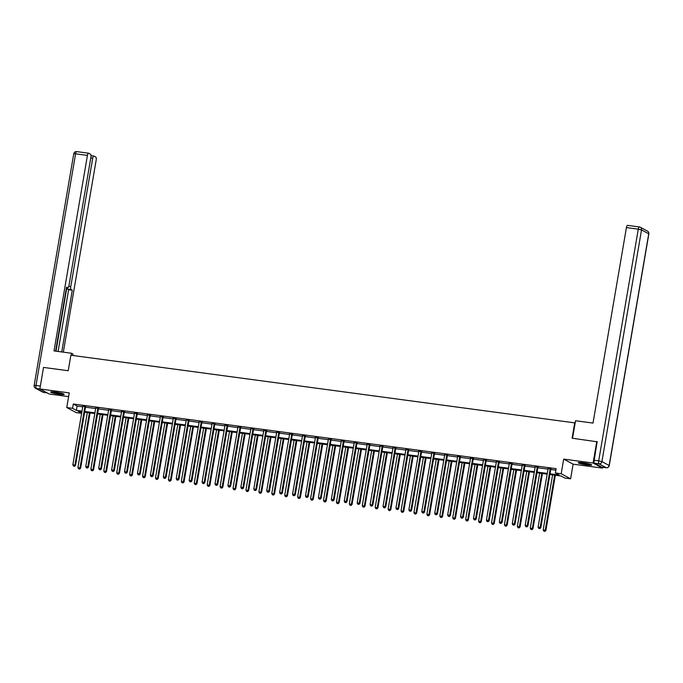 <?xml version="1.0" encoding="UTF-8"?>
<svg xmlns="http://www.w3.org/2000/svg" width="683" height="683" viewBox="0 0 683 683"><rect width="100%" height="100%" fill="white"/><g stroke="black" fill="none" stroke-linecap="round" stroke-linejoin="round"><path stroke-width="1.02" d="M59.387 394.279A6.856 0.76 -170.3 0 0 64.159 394.364A6.856 0.76 -170.3 0 0 55.417 392.136A6.856 0.76 -170.3 0 0 50.644 392.051A6.856 0.76 -170.3 0 0 59.387 394.279M586.953 464.927A6.856 0.76 -170.3 0 0 591.726 465.012A6.856 0.76 -170.3 0 0 582.983 462.792A6.856 0.76 -170.3 0 0 578.211 462.698A6.856 0.76 -170.3 0 0 586.953 464.927M81.636 413.335L76.18 412.6L66.755 407.538L72.56 408.314L76.376 410.363L82.011 411.123M575.163 422.931L70.87 355.228L68.215 370.732L43.533 367.42L39.853 388.951L49.27 394.023L68.624 396.618M602.662 467.257L602.517 468.111L593.1 463.04L563.688 459.104L561.187 473.746L570.604 478.817L564.807 478.04L560.991 475.983L549.909 474.497M563.688 459.104L573.105 464.175L602.517 468.111M573.105 464.175L570.604 478.817M574.745 422.7L572.089 438.204L597.352 441.824M596.78 441.508L593.1 463.04M550.028 473.797L559.206 475.026L555.39 472.969L556.124 468.666L73.294 404.003L77.111 406.061L82.754 406.812M85.503 407.179L95.671 408.545M98.429 408.912L108.597 410.278M111.346 410.645L121.523 412.003M124.272 412.378L134.449 413.736M137.198 414.103L147.374 415.469M150.123 415.836L160.292 417.202M163.049 417.569L173.217 418.927M175.966 419.302L186.143 420.66M188.892 421.027L199.069 422.393M201.818 422.76L211.995 424.126M214.744 424.493L224.912 425.851M227.67 426.218L237.838 427.584M240.587 427.951L250.763 429.317M253.513 429.684L263.689 431.041M266.438 431.417L276.615 432.774M279.364 433.142L289.532 434.508M292.29 434.875L302.458 436.241M305.207 436.608L315.384 437.965M318.133 438.332L328.31 439.698M331.059 440.065L341.235 441.431M343.984 441.799L354.153 443.156M356.91 443.532L367.078 444.889M369.827 445.256L380.004 446.622M382.753 446.989L392.93 448.355M395.679 448.722L405.856 450.08M408.605 450.447L418.773 451.813M421.531 452.18L431.699 453.546M434.448 453.913L444.624 455.271M447.374 455.646L457.55 457.004M460.299 457.371L470.476 458.737M473.225 459.104L483.393 460.47M486.151 460.837L496.319 462.195M499.068 462.562L509.245 463.928M511.994 464.295L522.171 465.661M524.92 466.028L535.096 467.385M537.845 467.761L548.014 469.119M550.771 469.486L555.868 470.169M550.968 468.973L548.09 468.589M538.042 467.24L535.165 466.856M525.116 465.516L522.239 465.132M512.199 463.783L509.313 463.398M499.273 462.05L496.387 461.665M486.347 460.325L483.47 459.932M473.421 458.592L470.544 458.208M460.496 456.859L457.619 456.475M447.578 455.126L444.693 454.741M434.653 453.401L431.767 453.017M421.727 451.668L418.841 451.284M408.801 449.935L405.924 449.551M395.875 448.21L392.998 447.817M382.958 446.477L380.072 446.093M370.032 444.744L367.147 444.36M357.107 443.011L354.221 442.627M344.181 441.286L341.304 440.894M331.255 439.553L328.378 439.169M318.338 437.82L315.452 437.436M305.412 436.096L302.526 435.703M292.486 434.362L289.601 433.978M279.56 432.629L276.683 432.245M266.635 430.896L263.758 430.512M253.717 429.172L250.832 428.779M240.792 427.438L237.906 427.054M227.866 425.705L224.98 425.321M214.94 423.972L212.063 423.588M202.014 422.248L199.137 421.863M189.097 420.515L186.211 420.13M176.171 418.781L173.286 418.397M163.246 417.057L160.36 416.664M150.32 415.324L147.443 414.94M137.394 413.591L134.517 413.206M124.477 411.858L121.591 411.473M111.551 410.133L108.665 409.749M98.625 408.4L95.74 408.016M85.699 406.667L82.822 406.283M66.755 407.538L69.256 392.896L36.31 388.49L43.516 392.366L47.076 392.845M73.294 404.003L72.56 408.314M555.39 472.969L561.187 473.746M81.892 411.823L78.161 411.328L81.661 413.206M547.16 474.13L536.992 472.773M534.234 472.397L524.066 471.039M521.317 470.672L511.14 469.306M508.391 468.939L498.214 467.573M495.465 467.206L485.289 465.849M482.54 465.473L472.371 464.116M469.614 463.748L459.446 462.382M456.696 462.015L446.52 460.649M443.771 460.282L433.594 458.925M430.845 458.558L420.668 457.192M417.919 456.825L407.751 455.459M404.993 455.091L394.825 453.734M392.076 453.358L381.899 452.001M379.15 451.634L368.974 450.268M366.225 449.901L356.048 448.535M353.299 448.168L343.131 446.81M340.373 446.443L330.205 445.077M327.456 444.71L317.279 443.344M314.53 442.977L304.353 441.619M301.604 441.244L291.428 439.886M288.678 439.519L278.51 438.153M275.753 437.786L265.585 436.42M262.835 436.053L252.659 434.695M249.91 434.328L239.733 432.962M236.984 432.595L226.807 431.229M224.058 430.862L213.89 429.505M211.132 429.129L200.964 427.771M198.215 427.404L188.038 426.038M185.289 425.671L175.113 424.305M172.364 423.938L162.187 422.581M159.438 422.214L149.27 420.848M146.512 420.48L136.344 419.114M133.595 418.747L123.418 417.39M120.669 417.014L110.492 415.657M107.743 415.29L97.567 413.924M94.817 413.556L84.649 412.19M84.769 411.49L94.937 412.848M97.686 413.224L107.863 414.581M110.612 414.948L120.789 416.314M123.538 416.681L133.714 418.047M136.463 418.414L146.632 419.772M149.389 420.139L159.557 421.505M162.306 421.872L172.483 423.238M175.232 423.605L185.409 424.963M188.158 425.338L198.335 426.696M201.084 427.063L211.252 428.429M214.01 428.796L224.178 430.162M226.927 430.529L237.103 431.887M239.853 432.254L250.029 433.62M252.778 433.987L262.955 435.353M265.704 435.72L275.872 437.086M278.63 437.453L288.798 438.81M291.547 439.178L301.724 440.544M304.473 440.911L314.65 442.277M317.399 442.644L327.575 444.001M330.324 444.377L340.493 445.734M343.25 446.101L353.418 447.467M356.167 447.835L366.344 449.201M369.093 449.568L379.27 450.925M382.019 451.292L392.196 452.658M394.945 453.025L405.113 454.391M407.871 454.758L418.039 456.116M420.788 456.492L430.964 457.849M433.714 458.216L443.89 459.582M446.639 459.949L456.816 461.315M459.565 461.682L469.733 463.04M472.491 463.407L482.659 464.773M485.408 465.14L495.585 466.506M498.334 466.873L508.511 468.231M511.26 468.606L521.436 469.964M524.185 470.331L534.354 471.697M537.111 472.064L547.279 473.43M77.111 406.061L76.376 410.363M550.327 468.632L550.259 468.751A0.879 0.828 -61.7 0 0 550.148 469.067L540.176 527.37L538.11 527.097L548.073 468.786A0.879 0.828 -61.7 0 0 548.073 468.461L548.039 468.325M551.104 468.734L550.899 469.093A0.879 0.828 -61.7 0 0 550.78 469.409L540.816 527.711L540.176 527.37L539.553 528.514L538.725 528.403L539.553 528.514M539.809 528.651L540.816 527.711M538.11 527.097L538.725 528.403M552.598 474.856L543.198 529.837L545.905 530.452L555.347 475.223M544.65 531.254L543.822 531.143L544.906 531.391L545.273 530.11L554.664 475.137M543.822 531.143L543.198 529.837M545.905 530.452L544.906 531.391M590.462 464.338A5.934 0.657 9.7 0 1 589.369 464.346A5.934 0.657 9.7 0 1 579.628 462.485M579.056 462.485A6.813 0.751 -170.3 0 0 590.001 464.517A6.813 0.751 -170.3 0 0 591 464.525M581.745 462.639A5.498 0.606 -170.3 0 0 588.413 463.774M62.896 393.69A5.934 0.657 9.7 0 1 61.803 393.698A5.934 0.657 9.7 0 1 52.062 391.837M51.49 391.837A6.813 0.751 -170.3 0 0 62.435 393.869A6.813 0.751 -170.3 0 0 63.434 393.878M54.179 391.991A5.498 0.606 -170.3 0 0 60.847 393.126M572.542 438.264L575.538 420.745L593.015 423.084L626.431 227.576A2.638 0.82 -82.4 0 1 627.549 225.373A2.638 0.82 -82.4 0 1 627.643 225.407M594.526 463.236L601.732 467.121L606.205 467.718L599 463.842L594.526 463.236A2.638 0.82 -82.4 0 1 594.21 460.248L597.121 441.696M72.757 355.476L72.996 354.059L71.493 353.248L54.017 350.908L87.433 155.4L75.591 153.812L35.986 385.494L40.34 386.074M71.152 355.262L71.493 353.248M68.804 286.305L70.767 286.561L92.709 158.234L90.771 157.978M70.767 286.561A2.638 0.82 97.6 0 0 71.092 289.558L67.446 289.071A2.638 0.82 -82.4 0 1 67.011 287.68M61.735 351.941L72.287 290.207L71.092 289.558M63.34 352.155L96.166 160.104A2.638 0.82 97.6 0 0 95.842 157.107L93.912 156.066A2.638 0.82 97.6 0 0 93.819 156.031A2.638 0.82 97.6 0 0 92.709 158.234M66.482 287.594L67.754 287.765A2.638 0.82 97.6 0 0 67.848 287.791A2.638 0.82 97.6 0 0 68.957 285.588L90.899 157.261A2.638 0.82 97.6 0 0 90.574 154.273L88.636 153.231A2.638 0.82 97.6 0 0 88.551 153.197A2.638 0.82 97.6 0 0 87.433 155.4M67.754 287.765L66.558 287.116L55.622 351.122M55.997 351.173L66.849 287.663M58.089 351.455L68.642 289.712L67.446 289.071M68.642 289.712L72.287 290.207M537.41 466.899L537.333 467.018A0.879 0.828 -61.7 0 0 537.222 467.334L527.259 525.645L525.184 525.364L535.148 467.061A0.879 0.828 -61.7 0 0 535.148 466.728L535.122 466.591M538.187 467.01L537.973 467.36A0.879 0.828 -61.7 0 0 537.854 467.676L527.891 525.987L527.259 525.645L526.636 526.781L525.808 526.67L526.636 526.781M526.892 526.917L527.891 525.987M525.184 525.364L525.808 526.67M524.484 465.174L524.416 465.294A0.879 0.828 -61.7 0 0 524.296 465.601L514.333 523.912L512.259 523.63L522.23 465.328A0.879 0.828 -61.7 0 0 522.222 464.995L522.196 464.867M525.261 465.277L525.048 465.635A0.879 0.828 -61.7 0 0 524.937 465.943L514.965 524.254L514.333 523.912L513.71 525.048L512.882 524.937L513.71 525.048M513.966 525.184L514.965 524.254M512.259 523.63L512.882 524.937M539.672 473.131L530.273 528.104L532.979 528.727L542.422 473.498M531.724 529.521L530.896 529.41L531.98 529.658L532.347 528.386L541.747 473.404M530.896 529.41L530.273 528.104M532.979 528.727L531.98 529.658M526.747 471.398L517.355 526.371L520.062 526.994L529.496 471.765M518.798 527.788L517.97 527.677L519.054 527.925L519.422 526.653L528.821 471.671M517.97 527.677L517.355 526.371M520.062 526.994L519.054 527.925M511.558 463.441L511.49 463.561A0.879 0.828 -61.7 0 0 511.371 463.877L501.407 522.179L499.333 521.906L509.305 463.595A0.879 0.828 -61.7 0 0 509.296 463.27L509.27 463.134M512.335 463.544L512.122 463.902A0.879 0.828 -61.7 0 0 512.011 464.218L502.039 522.521L501.407 522.179L500.784 523.323L499.956 523.212L500.784 523.323M501.04 523.46L502.039 522.521M499.333 521.906L499.956 523.212M498.633 461.708L498.564 461.828A0.879 0.828 -61.7 0 0 498.453 462.143L488.482 520.446L486.416 520.173L496.379 461.862A0.879 0.828 -61.7 0 0 496.37 461.537L496.345 461.401M499.41 461.81L499.205 462.169A0.879 0.828 -61.7 0 0 499.085 462.485L489.122 520.796L488.482 520.446L487.858 521.59L487.03 521.479L487.858 521.59M488.114 521.727L489.122 520.796M486.416 520.173L487.03 521.479M485.707 459.975L485.639 460.094A0.879 0.828 -61.7 0 0 485.528 460.41L475.556 518.721L473.49 518.44L483.453 460.137A0.879 0.828 -61.7 0 0 483.453 459.804L483.419 459.676M486.484 460.086L486.279 460.444A0.879 0.828 -61.7 0 0 486.159 460.752L476.196 519.063L475.556 518.721L474.933 519.857L474.104 519.746L474.933 519.857M475.189 519.994L476.196 519.063M473.49 518.44L474.104 519.746M513.821 469.665L504.43 524.646L507.136 525.261L516.579 470.032M505.872 526.064L505.044 525.953L506.129 526.2L506.496 524.92L515.896 469.947M505.044 525.953L504.43 524.646M507.136 525.261L506.129 526.2M500.904 467.932L491.504 522.913L494.21 523.537L503.653 468.307M492.955 524.331L492.127 524.22L493.211 524.467L493.578 523.187L502.97 468.214M492.127 524.22L491.504 522.913M494.21 523.537L493.211 524.467M487.978 466.207L478.578 521.18L481.284 521.803L490.727 466.574M480.029 522.597L479.201 522.486L480.286 522.734L480.653 521.462L490.044 466.48M479.201 522.486L478.578 521.18M481.284 521.803L480.286 522.734M472.79 458.25L472.713 458.37A0.879 0.828 -61.7 0 0 472.602 458.677L462.639 516.988L460.564 516.715L470.527 458.404A0.879 0.828 -61.7 0 0 470.527 458.071L470.502 457.943M473.567 458.353L473.353 458.711A0.879 0.828 -61.7 0 0 473.234 459.027L463.27 517.33L462.639 516.988L462.015 518.124L461.187 518.013L462.015 518.124M462.271 518.269L463.27 517.33M460.564 516.715L461.187 518.013M475.052 464.474L465.652 519.447L468.359 520.07L477.801 464.841M467.104 520.864L466.276 520.753L467.36 521.001L467.727 519.729L477.127 464.756M466.276 520.753L465.652 519.447M468.359 520.07L467.36 521.001M459.864 456.517L459.796 456.637A0.879 0.828 -61.7 0 0 459.676 456.953L449.713 515.255L447.638 514.982L457.61 456.671A0.879 0.828 -61.7 0 0 457.601 456.346L457.576 456.21M460.641 456.62L460.427 456.978A0.879 0.828 -61.7 0 0 460.316 457.294L450.345 515.597L449.713 515.255L449.09 516.399L448.261 516.288L449.09 516.399M449.346 516.536L450.345 515.597M447.638 514.982L448.261 516.288M462.126 462.741L452.735 517.723L455.441 518.337L464.875 463.108M454.178 519.14L453.35 519.029L454.434 519.276L454.801 517.996L464.201 463.023M453.35 519.029L452.735 517.723M455.441 518.337L454.434 519.276M446.938 454.784L446.87 454.904A0.879 0.828 -61.7 0 0 446.75 455.22L436.787 513.531L434.712 513.249L444.684 454.946A0.879 0.828 -61.7 0 0 444.676 454.613L444.65 454.477M447.715 454.887L447.502 455.245A0.879 0.828 -61.7 0 0 447.391 455.561L437.419 513.872L436.787 513.531L436.164 514.666L435.336 514.555L436.164 514.666M436.42 514.803L437.419 513.872M434.712 513.249L435.336 514.555M449.201 461.016L439.809 515.989L442.516 516.613L451.958 461.384M441.252 517.407L440.424 517.296L441.508 517.543L441.875 516.271L451.275 461.29M440.424 517.296L439.809 515.989M442.516 516.613L441.508 517.543M434.012 453.06L433.944 453.179A0.879 0.828 -61.7 0 0 433.833 453.486L423.861 511.798L421.795 511.516L431.758 453.213A0.879 0.828 -61.7 0 0 431.75 452.88L431.724 452.752M434.789 453.162L434.584 453.521A0.879 0.828 -61.7 0 0 434.465 453.828L424.502 512.139L423.861 511.798L423.238 512.933L422.41 512.822L423.238 512.933M423.494 513.07L424.502 512.139M421.795 511.516L422.41 512.822M436.283 459.283L426.884 514.256L429.59 514.88L439.032 459.65M428.335 515.674L427.507 515.563L428.591 515.81L428.958 514.538L438.349 459.557M427.507 515.563L426.884 514.256M429.59 514.88L428.591 515.81M421.087 451.326L421.018 451.446A0.879 0.828 -61.7 0 0 420.907 451.762L410.935 510.064L408.869 509.791L418.833 451.48A0.879 0.828 -61.7 0 0 418.833 451.156L418.799 451.019M421.863 451.429L421.659 451.787A0.879 0.828 -61.7 0 0 421.539 452.103L411.576 510.406L410.935 510.064L410.312 511.208L409.484 511.097L410.312 511.208M410.568 511.345L411.576 510.406M408.869 509.791L409.484 511.097M423.358 457.55L413.958 512.532L416.664 513.146L426.107 457.917M415.409 513.949L414.581 513.838L415.665 514.086L416.032 512.805L425.424 457.832M414.581 513.838L413.958 512.532M416.664 513.146L415.665 514.086M408.169 449.593L408.093 449.713A0.879 0.828 -61.7 0 0 407.982 450.029L398.018 508.331L395.944 508.058L405.907 449.747A0.879 0.828 -61.7 0 0 405.907 449.423L405.881 449.286M408.946 449.696L408.733 450.054A0.879 0.828 -61.7 0 0 408.613 450.37L398.65 508.681L398.018 508.331L397.395 509.475L396.567 509.364L397.395 509.475M397.651 509.612L398.65 508.681M395.944 508.058L396.567 509.364M410.432 455.817L401.032 510.799L403.738 511.422L413.181 456.193M402.483 512.216L401.655 512.105L402.739 512.352L403.107 511.072L412.506 456.099M401.655 512.105L401.032 510.799M403.738 511.422L402.739 512.352M395.244 447.86L395.175 447.98A0.879 0.828 -61.7 0 0 395.056 448.296L385.092 506.607L383.018 506.325L392.99 448.022A0.879 0.828 -61.7 0 0 392.981 447.689L392.956 447.561M396.02 447.971L395.807 448.33A0.879 0.828 -61.7 0 0 395.696 448.637L385.724 506.948L385.092 506.607L384.469 507.742L383.641 507.631L384.469 507.742M384.725 507.879L385.724 506.948M383.018 506.325L383.641 507.631M397.506 454.093L388.115 509.066L390.821 509.689L400.255 454.46M389.558 510.483L388.729 510.372L389.814 510.619L390.181 509.347L399.581 454.366M388.729 510.372L388.115 509.066M390.821 509.689L389.814 510.619M382.318 446.136L382.249 446.255A0.879 0.828 -61.7 0 0 382.13 446.562L372.167 504.874L370.092 504.6L380.064 446.289A0.879 0.828 -61.7 0 0 380.055 445.956L380.03 445.828M383.095 446.238L382.881 446.597A0.879 0.828 -61.7 0 0 382.77 446.913L372.798 505.215L372.167 504.874L371.543 506.009L370.715 505.898L371.543 506.009M371.8 506.146L372.798 505.215M370.092 504.6L370.715 505.898M384.58 452.359L375.189 507.332L377.895 507.956L387.338 452.727M376.632 508.75L375.804 508.639L376.888 508.886L377.255 507.614L386.655 452.633M375.804 508.639L375.189 507.332M377.895 507.956L376.888 508.886M369.392 444.402L369.324 444.522A0.879 0.828 -61.7 0 0 369.213 444.838L359.241 503.14L357.175 502.867L367.138 444.556A0.879 0.828 -61.7 0 0 367.13 444.232L367.104 444.095M370.169 444.505L369.964 444.864A0.879 0.828 -61.7 0 0 369.844 445.179L359.881 503.482L359.241 503.14L358.618 504.285L357.79 504.174L358.618 504.285M358.874 504.421L359.881 503.482M357.175 502.867L357.79 504.174M371.663 450.626L362.263 505.608L364.97 506.223L374.412 450.993M363.715 507.025L362.886 506.914L363.971 507.162L364.338 505.881L373.729 450.908M362.886 506.914L362.263 505.608M364.97 506.223L363.971 507.162M356.466 442.669L356.398 442.789A0.879 0.828 -61.7 0 0 356.287 443.105L346.315 501.416L344.249 501.134L354.212 442.832A0.879 0.828 -61.7 0 0 354.212 442.499L354.178 442.362M357.243 442.772L357.038 443.13A0.879 0.828 -61.7 0 0 356.919 443.446L346.955 501.757L346.315 501.416L345.692 502.551L344.864 502.44L345.692 502.551M345.948 502.688L346.955 501.757M344.249 501.134L344.864 502.44M358.737 448.902L349.337 503.875L352.044 504.498L361.486 449.269M350.789 505.292L349.961 505.181L351.045 505.429L351.412 504.156L360.803 449.175M349.961 505.181L349.337 503.875M352.044 504.498L351.045 505.429M343.549 440.945L343.472 441.064A0.879 0.828 -61.7 0 0 343.361 441.372L333.398 499.683L331.323 499.401L341.287 441.098A0.879 0.828 -61.7 0 0 341.287 440.766L341.261 440.637M344.326 441.047L344.112 441.406A0.879 0.828 -61.7 0 0 343.993 441.713L334.03 500.024L333.398 499.683L332.775 500.818L331.947 500.707L332.775 500.818M333.031 500.955L334.03 500.024M331.323 499.401L331.947 500.707M345.811 447.169L336.412 502.142L339.118 502.765L348.561 447.536M337.863 503.559L337.035 503.448L338.119 503.695L338.486 502.423L347.886 447.442M337.035 503.448L336.412 502.142M339.118 502.765L338.119 503.695M330.623 439.212L330.555 439.331A0.879 0.828 -61.7 0 0 330.435 439.647L320.472 497.95L318.398 497.676L328.369 439.365A0.879 0.828 -61.7 0 0 328.361 439.041L328.335 438.904M331.4 439.314L331.187 439.673A0.879 0.828 -61.7 0 0 331.076 439.989L321.104 498.291L320.472 497.95L319.849 499.094L319.021 498.983L319.849 499.094M320.105 499.23L321.104 498.291M318.398 497.676L319.021 498.983M332.886 445.436L323.494 500.417L326.201 501.032L335.635 445.803M324.937 501.834L324.109 501.723L325.193 501.971L325.56 500.69L334.96 445.717M324.109 501.723L323.494 500.417M326.201 501.032L325.193 501.971M317.697 437.479L317.629 437.598A0.879 0.828 -61.7 0 0 317.51 437.914L307.546 496.217L305.472 495.943L315.444 437.632A0.879 0.828 -61.7 0 0 315.435 437.308L315.409 437.171M318.474 437.581L318.261 437.94A0.879 0.828 -61.7 0 0 318.15 438.255L308.178 496.567L307.546 496.217L306.923 497.361L306.095 497.25L306.923 497.361M307.179 497.497L308.178 496.567M305.472 495.943L306.095 497.25M319.96 443.702L310.569 498.684L313.275 499.299L322.718 444.078M312.011 500.101L311.183 499.99L312.268 500.238L312.635 498.957L322.034 443.984M311.183 499.99L310.569 498.684M313.275 499.299L312.268 500.238M304.772 435.745L304.703 435.865A0.879 0.828 -61.7 0 0 304.592 436.181L294.621 494.492L292.555 494.21L302.518 435.908A0.879 0.828 -61.7 0 0 302.509 435.575L302.484 435.447M305.549 435.856L305.344 436.215A0.879 0.828 -61.7 0 0 305.224 436.522L295.261 494.834L294.621 494.492L293.997 495.627L293.169 495.517L293.997 495.627M294.253 495.764L295.261 494.834M292.555 494.21L293.169 495.517M307.043 441.978L297.643 496.951L300.349 497.574L309.792 442.345M299.094 498.368L298.266 498.257L299.35 498.505L299.717 497.233L309.109 442.251M298.266 498.257L297.643 496.951M300.349 497.574L299.35 498.505M291.846 434.021L291.778 434.14A0.879 0.828 -61.7 0 0 291.667 434.448L281.695 492.759L279.629 492.477L289.592 434.175A0.879 0.828 -61.7 0 0 289.592 433.842L289.558 433.714M292.623 434.123L292.418 434.482A0.879 0.828 -61.7 0 0 292.298 434.798L282.335 493.1L281.695 492.759L281.072 493.894L280.243 493.783L281.072 493.894M281.328 494.031L282.335 493.1M279.629 492.477L280.243 493.783M294.117 440.245L284.717 495.218L287.423 495.841L296.866 440.612M286.168 496.635L285.34 496.524L286.425 496.772L286.792 495.499L296.183 440.518M285.34 496.524L284.717 495.218M287.423 495.841L286.425 496.772M278.929 432.288L278.852 432.407A0.879 0.828 -61.7 0 0 278.741 432.723L268.778 491.026L266.703 490.753L276.666 432.441A0.879 0.828 -61.7 0 0 276.666 432.117L276.641 431.98M279.706 432.39L279.492 432.749A0.879 0.828 -61.7 0 0 279.373 433.065L269.409 491.367L268.778 491.026L268.154 492.17L267.326 492.059L268.154 492.17M268.41 492.306L269.409 491.367M266.703 490.753L267.326 492.059M281.191 438.512L271.791 493.493L274.498 494.108L283.94 438.879M273.243 494.91L272.415 494.799L273.499 495.047L273.866 493.766L283.266 438.793M272.415 494.799L271.791 493.493M274.498 494.108L273.499 495.047M266.003 430.555L265.935 430.674A0.879 0.828 -61.7 0 0 265.815 430.99L255.852 489.301L253.777 489.019L263.749 430.717A0.879 0.828 -61.7 0 0 263.74 430.384L263.715 430.247M266.78 430.657L266.566 431.016A0.879 0.828 -61.7 0 0 266.455 431.332L256.484 489.643L255.852 489.301L255.229 490.437L254.4 490.326L255.229 490.437M255.485 490.573L256.484 489.643M253.777 489.019L254.4 490.326M268.265 436.787L258.874 491.76L261.58 492.383L271.014 437.154M260.317 493.177L259.489 493.066L260.573 493.314L260.94 492.033L270.34 437.06M259.489 493.066L258.874 491.76M261.58 492.383L260.573 493.314M253.077 428.83L253.009 428.95A0.879 0.828 -61.7 0 0 252.889 429.257L242.926 487.568L240.851 487.286L250.823 428.984A0.879 0.828 -61.7 0 0 250.815 428.651L250.789 428.523M253.854 428.933L253.641 429.291A0.879 0.828 -61.7 0 0 253.53 429.598L243.558 487.91L242.926 487.568L242.303 488.704L241.475 488.593L242.303 488.704M242.559 488.84L243.558 487.91M240.851 487.286L241.475 488.593M255.34 435.054L245.948 490.027L248.655 490.65L258.097 435.421M247.391 491.444L246.563 491.333L247.647 491.581L248.014 490.309L257.414 435.327M246.563 491.333L245.948 490.027M248.655 490.65L247.647 491.581M240.151 427.097L240.083 427.216A0.879 0.828 -61.7 0 0 239.972 427.532L230 485.835L227.934 485.562L237.897 427.251A0.879 0.828 -61.7 0 0 237.889 426.918L237.863 426.79M240.928 427.199L240.723 427.558A0.879 0.828 -61.7 0 0 240.604 427.874L230.641 486.176L230 485.835L229.377 486.979L228.549 486.868L229.377 486.979M229.633 487.116L230.641 486.176M227.934 485.562L228.549 486.868M242.422 433.321L233.023 488.302L235.729 488.917L245.171 433.688M234.474 489.711L233.646 489.6L234.73 489.856L235.097 488.576L244.488 433.603M233.646 489.6L233.023 488.302M235.729 488.917L234.73 489.856M227.226 425.364L227.157 425.483A0.879 0.828 -61.7 0 0 227.046 425.799L217.074 484.102L215.008 483.829L224.972 425.518A0.879 0.828 -61.7 0 0 224.972 425.193L224.938 425.057M228.002 425.466L227.798 425.825A0.879 0.828 -61.7 0 0 227.678 426.141L217.715 484.452L217.074 484.102L216.451 485.246L215.623 485.135L216.451 485.246M216.707 485.382L217.715 484.452M215.008 483.829L215.623 485.135M229.497 431.588L220.097 486.569L222.803 487.184L232.246 431.963M221.548 487.986L220.72 487.875L221.804 488.123L222.171 486.842L231.563 431.869M220.72 487.875L220.097 486.569M222.803 487.184L221.804 488.123M214.308 423.631L214.231 423.75A0.879 0.828 -61.7 0 0 214.121 424.066L204.157 482.377L202.083 482.096L212.046 423.793A0.879 0.828 -61.7 0 0 212.046 423.46L212.02 423.323M215.085 423.742L214.872 424.1A0.879 0.828 -61.7 0 0 214.752 424.408L204.789 482.719L204.157 482.377L203.534 483.513L202.706 483.402L203.534 483.513M203.782 483.649L204.789 482.719M202.083 482.096L202.706 483.402M216.571 429.863L207.171 484.836L209.877 485.459L219.32 430.23M208.622 486.253L207.794 486.142L208.878 486.39L209.246 485.118L218.645 430.136M207.794 486.142L207.171 484.836M209.877 485.459L208.878 486.39M201.383 421.906L201.314 422.026A0.879 0.828 -61.7 0 0 201.195 422.333L191.231 480.644L189.157 480.362L199.129 422.06A0.879 0.828 -61.7 0 0 199.12 421.727L199.094 421.599M202.159 422.009L201.946 422.367A0.879 0.828 -61.7 0 0 201.835 422.683L191.863 480.986L191.231 480.644L190.608 481.78L189.78 481.669L190.608 481.78M190.864 481.916L191.863 480.986M189.157 480.362L189.78 481.669M203.645 428.13L194.254 483.103L196.96 483.726L206.394 428.497M195.697 484.52L194.868 484.409L195.953 484.657L196.32 483.385L205.72 428.403M194.868 484.409L194.254 483.103M196.96 483.726L195.953 484.657M188.457 420.173L188.388 420.293A0.879 0.828 -61.7 0 0 188.269 420.608L178.306 478.911L176.231 478.638L186.203 420.327A0.879 0.828 -61.7 0 0 186.194 420.002L186.169 419.866M189.234 420.276L189.02 420.634A0.879 0.828 -61.7 0 0 188.909 420.95L178.937 479.253L178.306 478.911L177.682 480.055L176.854 479.944L177.682 480.055M177.939 480.192L178.937 479.253M176.231 478.638L176.854 479.944M190.719 426.397L181.328 481.378L184.034 481.993L193.477 426.764M182.771 482.796L181.943 482.685L183.027 482.932L183.394 481.652L192.794 426.679M181.943 482.685L181.328 481.378M184.034 481.993L183.027 482.932M175.531 418.44L175.463 418.559A0.879 0.828 -61.7 0 0 175.352 418.875L165.38 477.186L163.314 476.905L173.277 418.594A0.879 0.828 -61.7 0 0 173.269 418.269L173.243 418.133M176.308 418.542L176.103 418.901A0.879 0.828 -61.7 0 0 175.983 419.217L166.02 477.528L165.38 477.186L164.757 478.322L163.929 478.211L164.757 478.322M165.013 478.459L166.02 477.528M163.314 476.905L163.929 478.211M177.802 424.672L168.402 479.645L171.109 480.269L180.551 425.039M169.854 481.063L169.025 480.952L170.101 481.199L170.477 479.918L179.868 424.946M169.025 480.952L168.402 479.645M171.109 480.269L170.101 481.199M162.605 416.715L162.537 416.835A0.879 0.828 -61.7 0 0 162.426 417.142L152.454 475.453L150.388 475.172L160.351 416.869A0.879 0.828 -61.7 0 0 160.351 416.536L160.317 416.408M163.382 416.818L163.177 417.176A0.879 0.828 -61.7 0 0 163.058 417.484L153.094 475.795L152.454 475.453L151.831 476.589L151.003 476.478L151.831 476.589M152.087 476.725L153.094 475.795M150.388 475.172L151.003 476.478M164.876 422.939L155.476 477.912L158.183 478.535L167.625 423.306M156.928 479.329L156.1 479.218L157.184 479.466L157.551 478.194L166.942 423.212M156.1 479.218L155.476 477.912M158.183 478.535L157.184 479.466M149.688 414.982L149.611 415.102A0.879 0.828 -61.7 0 0 149.5 415.418L139.537 473.72L137.462 473.447L147.426 415.136A0.879 0.828 -61.7 0 0 147.426 414.803L147.4 414.675M150.465 415.085L150.251 415.443A0.879 0.828 -61.7 0 0 150.132 415.759L140.169 474.062L139.537 473.72L138.914 474.864L138.086 474.753L138.914 474.864M139.161 475.001L140.169 474.062M137.462 473.447L138.086 474.753M151.95 421.206L142.551 476.188L145.257 476.802L154.7 421.573M144.002 477.596L143.174 477.485L144.258 477.741L144.625 476.461L154.025 421.488M143.174 477.485L142.551 476.188M145.257 476.802L144.258 477.741M136.762 413.249L136.694 413.369A0.879 0.828 -61.7 0 0 136.574 413.685L126.611 471.987L124.537 471.714L134.508 413.403A0.879 0.828 -61.7 0 0 134.5 413.078L134.474 412.942M137.539 413.352L137.326 413.71A0.879 0.828 -61.7 0 0 137.215 414.026L127.243 472.329L126.611 471.987L125.988 473.131L125.16 473.02L125.988 473.131M126.244 473.268L127.243 472.329M124.537 471.714L125.16 473.02M139.025 419.473L129.633 474.454L132.34 475.069L141.774 419.84M131.076 475.872L130.248 475.761L131.332 476.008L131.699 474.728L141.099 419.755M130.248 475.761L129.633 474.454M132.34 475.069L131.332 476.008M123.836 411.516L123.768 411.636A0.879 0.828 -61.7 0 0 123.649 411.951L113.685 470.263L111.611 469.981L121.583 411.678A0.879 0.828 -61.7 0 0 121.574 411.345L121.548 411.209M124.613 411.627L124.4 411.977A0.879 0.828 -61.7 0 0 124.289 412.293L114.317 470.604L113.685 470.263L113.062 471.398L112.234 471.287L113.062 471.398M113.318 471.535L114.317 470.604M111.611 469.981L112.234 471.287M126.099 417.748L116.708 472.721L119.414 473.345L128.856 418.116M118.15 474.139L117.322 474.028L118.407 474.275L118.774 473.003L128.173 418.022M117.322 474.028L116.708 472.721M119.414 473.345L118.407 474.275M110.911 409.791L110.842 409.911A0.879 0.828 -61.7 0 0 110.723 410.218L100.76 468.529L98.694 468.248L108.657 409.945A0.879 0.828 -61.7 0 0 108.648 409.612L108.623 409.484M111.688 409.894L111.474 410.252A0.879 0.828 -61.7 0 0 111.363 410.56L101.4 468.871L100.76 468.529L100.136 469.665L99.308 469.554L100.136 469.665M100.392 469.802L101.4 468.871M98.694 468.248L99.308 469.554M113.182 416.015L103.782 470.988L106.488 471.611L115.931 416.382M105.233 472.405L104.405 472.295L105.481 472.542L105.856 471.27L115.248 416.288M104.405 472.295L103.782 470.988M106.488 471.611L105.481 472.542M97.985 408.058L97.917 408.178A0.879 0.828 -61.7 0 0 97.806 408.494L87.834 466.796L85.768 466.523L95.731 408.212A0.879 0.828 -61.7 0 0 95.731 407.888L95.697 407.751M98.762 408.161L98.557 408.519A0.879 0.828 -61.7 0 0 98.437 408.835L88.474 467.138L87.834 466.796L87.211 467.94L86.382 467.829L87.211 467.94M87.467 468.077L88.474 467.138M85.768 466.523L86.382 467.829M100.256 414.282L90.856 469.264L93.562 469.878L103.005 414.649M92.307 470.681L91.479 470.57L92.564 470.818L92.931 469.537L102.322 414.564M91.479 470.57L90.856 469.264M93.562 469.878L92.564 470.818M85.068 406.325L84.991 406.445A0.879 0.828 -61.7 0 0 84.88 406.761L74.917 465.063L72.842 464.79L82.805 406.479A0.879 0.828 -61.7 0 0 82.805 406.154L82.78 406.018M85.845 406.428L85.631 406.786A0.879 0.828 -61.7 0 0 85.512 407.102L75.548 465.413L74.917 465.063L74.293 466.207L73.465 466.096L74.293 466.207M74.541 466.344L75.548 465.413M72.842 464.79L73.465 466.096M87.33 412.549L77.93 467.531L80.637 468.154L90.079 412.925M79.382 468.948L78.554 468.837L79.638 469.084L80.005 467.804L89.405 412.831M78.554 468.837L77.93 467.531M80.637 468.154L79.638 469.084M550.259 468.751L550.899 469.093M550.148 469.067L550.78 469.409M594.21 460.248L598.684 460.846L638.281 229.164L641.533 229.906L601.928 461.588L609.134 465.465L648.739 233.791L641.533 229.906A2.638 2.493 -61.7 0 0 639.484 226.995A2.638 0.82 97.6 0 0 639.399 226.961A2.638 0.82 97.6 0 0 638.281 229.164L626.431 227.576M647.501 231.136A2.638 2.493 118.3 0 1 648.739 233.791L648.85 233.902A2.638 2.638 0 0 0 647.501 231.136L640.295 227.251A2.638 2.638 0 0 0 639.399 226.961L627.549 225.373M598.684 460.846A2.638 0.82 97.6 0 0 599 463.842A2.638 2.493 118.3 0 0 601.928 461.588L598.684 460.846M601.825 467.146L606.299 467.744A2.638 2.638 0 0 0 609.245 465.575L609.134 465.465A2.638 2.493 -61.7 0 1 606.205 467.718A2.638 0.82 97.6 0 0 606.299 467.744A2.638 0.82 97.6 0 0 606.419 467.735M88.551 153.197L76.701 151.609A2.638 2.638 0 0 0 73.755 153.777L75.591 153.812A2.638 0.82 -82.4 0 1 76.701 151.609A2.638 0.82 -82.4 0 1 76.795 151.643M43.703 392.392A2.638 0.82 -82.4 0 1 43.601 392.392A2.638 0.82 -82.4 0 1 43.516 392.366A2.638 2.493 -61.7 0 1 42.705 392.102A2.638 2.638 0 0 0 43.601 392.392L47.118 392.862M34.15 385.46A2.638 2.638 0 0 0 35.499 388.226A2.638 2.493 118.3 0 0 36.31 388.49A2.638 0.82 -82.4 0 1 35.986 385.494L34.15 385.46L73.755 153.777M537.333 467.018L537.973 467.36M537.222 467.334L537.854 467.676M524.416 465.294L525.048 465.635M524.296 465.601L524.937 465.943M511.49 463.561L512.122 463.902M511.371 463.877L512.011 464.218M498.564 461.828L499.205 462.169M498.453 462.143L499.085 462.485M485.639 460.094L486.279 460.444M485.528 460.41L486.159 460.752M472.713 458.37L473.353 458.711M472.602 458.677L473.234 459.027M459.796 456.637L460.427 456.978M459.676 456.953L460.316 457.294M446.87 454.904L447.502 455.245M446.75 455.22L447.391 455.561M433.944 453.179L434.584 453.521M433.833 453.486L434.465 453.828M421.018 451.446L421.659 451.787M420.907 451.762L421.539 452.103M408.093 449.713L408.733 450.054M407.982 450.029L408.613 450.37M395.175 447.98L395.807 448.33M395.056 448.296L395.696 448.637M382.249 446.255L382.881 446.597M382.13 446.562L382.77 446.913M369.324 444.522L369.964 444.864M369.213 444.838L369.844 445.179M356.398 442.789L357.038 443.13M356.287 443.105L356.919 443.446M343.472 441.064L344.112 441.406M343.361 441.372L343.993 441.713M330.555 439.331L331.187 439.673M330.435 439.647L331.076 439.989M317.629 437.598L318.261 437.94M317.51 437.914L318.15 438.255M304.703 435.865L305.344 436.215M304.592 436.181L305.224 436.522M291.778 434.14L292.418 434.482M291.667 434.448L292.298 434.798M278.852 432.407L279.492 432.749M278.741 432.723L279.373 433.065M265.935 430.674L266.566 431.016M265.815 430.99L266.455 431.332M253.009 428.95L253.641 429.291M252.889 429.257L253.53 429.598M240.083 427.216L240.723 427.558M239.972 427.532L240.604 427.874M227.157 425.483L227.798 425.825M227.046 425.799L227.678 426.141M214.231 423.75L214.872 424.1M214.121 424.066L214.752 424.408M201.314 422.026L201.946 422.367M201.195 422.333L201.835 422.683M188.388 420.293L189.02 420.634M188.269 420.608L188.909 420.95M175.463 418.559L176.103 418.901M175.352 418.875L175.983 419.217M162.537 416.835L163.177 417.176M162.426 417.142L163.058 417.484M149.611 415.102L150.251 415.443M149.5 415.418L150.132 415.759M136.694 413.369L137.326 413.71M136.574 413.685L137.215 414.026M123.768 411.636L124.4 411.977M123.649 411.951L124.289 412.293M110.842 409.911L111.474 410.252M110.723 410.218L111.363 410.56M97.917 408.178L98.557 408.519M97.806 408.494L98.437 408.835M84.991 406.445L85.631 406.786M84.88 406.761L85.512 407.102M609.245 465.575L648.85 233.902M42.705 392.102L35.499 388.226M67.848 287.791L66.473 287.611M93.819 156.031L91.01 155.656"/></g></svg>
